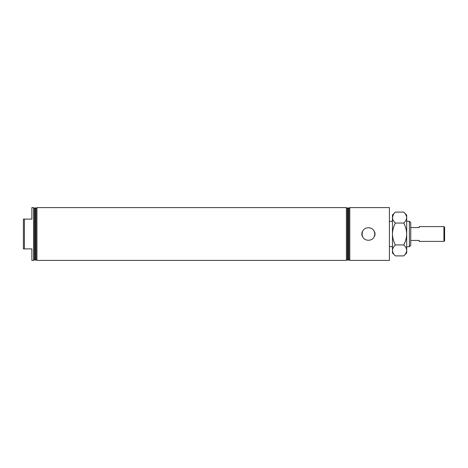 <?xml version="1.0" encoding="UTF-8"?>
<svg xmlns="http://www.w3.org/2000/svg" width="468" height="468" viewBox="0 0 468 468"><rect width="100%" height="100%" fill="white"/><g stroke="black" fill="none" stroke-linecap="round" stroke-linejoin="round"><path stroke-width="0.7" d="M36.943 260.407L36.048 259.512L36.048 208.488L36.943 207.593L36.943 260.407L346.408 260.407L346.408 207.593L347.309 208.488L347.309 259.512L346.408 260.407M35.252 260.307L34.456 259.512L34.456 208.488L35.252 207.693L35.252 260.307L36.048 259.512M24.418 219.1L24.418 248.9L23.4 248.9L23.4 219.1L31.865 219.1L31.865 207.593L33.556 207.593L33.556 260.407L34.456 259.512M24.418 248.9L31.865 248.9L31.865 260.407L33.556 260.407M348.104 260.307L348.9 259.512L348.9 208.488L348.104 207.693L348.104 260.307L347.309 259.512M349.795 234L349.795 260.407L389.411 260.407L389.411 207.593L349.795 207.593L349.795 234M362.22 236.2L361.834 234L362.489 231.8A6.324 6.324 0 0 0 362.489 236.2L362.22 236.2A6.581 6.581 0 0 1 362.22 231.8M362.489 231.8C364.139 226.413 372.686 226.401 374.347 231.8L375.003 234L374.347 236.2C372.698 241.587 364.151 241.599 362.489 236.2M374.347 236.2A6.324 6.324 0 0 0 374.347 231.8M409.389 221.305L410.74 222.657L410.74 245.343L409.389 246.694L409.389 221.305L406.68 221.305M374.616 236.2A6.581 6.581 0 0 0 374.616 231.8M443.921 226.6L444.6 227.278L444.6 240.722L443.921 241.4L443.921 226.6L419.205 226.6L419.205 227.565L410.74 227.565M410.74 240.435L419.205 240.435L419.205 241.4L443.921 241.4M393.266 214.783L392.459 217.579C392.57 215.654 393.547 213.835 395.39 212.103L403.744 212.103C405.58 213.812 406.557 215.637 406.68 217.579C406.569 219.504 405.586 221.329 403.744 223.055L395.39 223.055C393.559 221.346 392.582 219.527 392.459 217.579L392.459 234C392.57 230.157 393.547 226.506 395.39 223.055M395.39 244.945C393.559 241.541 392.582 237.89 392.459 234L392.459 250.421C392.576 248.485 393.553 246.659 395.39 244.945L403.744 244.945C405.58 246.659 406.557 248.485 406.68 250.421C406.557 252.357 405.58 254.182 403.744 255.897L395.39 255.897C393.553 254.182 392.576 252.357 392.459 250.421L392.459 252.96L395.39 255.897M403.744 223.055C405.58 226.459 406.557 230.11 406.68 234C406.569 237.843 405.586 241.494 403.744 244.945M403.744 212.103L406.68 215.04L406.68 252.96L403.744 255.897M395.39 212.103L392.459 215.04L392.459 217.579M348.9 259.512L349.795 260.407M389.411 246.63L392.459 246.63M406.68 246.694L409.389 246.694M389.411 221.37L392.459 221.37M348.9 208.488L349.795 207.593M347.309 208.488L348.104 207.693M34.456 208.488L33.556 207.593M36.048 208.488L35.252 207.693M36.943 207.593L346.408 207.593"/></g></svg>

